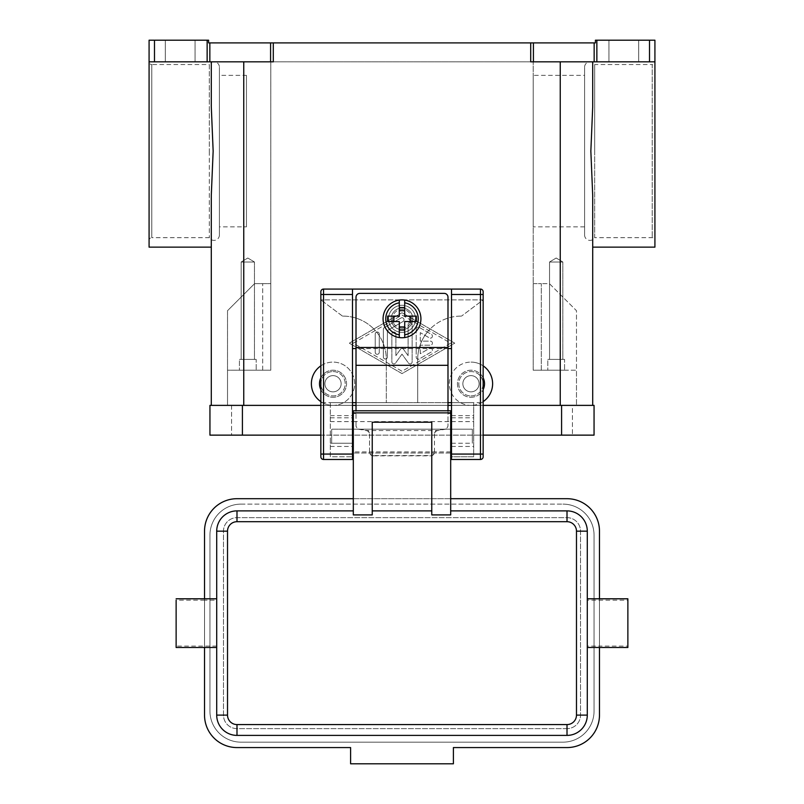 <?xml version="1.0" encoding="UTF-8"?>
<svg xmlns="http://www.w3.org/2000/svg" width="804" height="804" viewBox="0 0 804 804"><rect width="100%" height="100%" fill="white"/><g stroke="black" fill="none" stroke-linecap="round" stroke-linejoin="round"><path stroke-width="0.6" stroke-dasharray="4.02 3.01" d="M584.588 234.959A5.407 5.407 0 0 0 594.689 237.672L594.689 64.541A5.407 5.407 0 0 0 584.588 67.255L584.588 234.959L584.588 67.255M207.141 61.838L207.141 40.2L208.588 40.2L208.588 42.903L273.29 42.903L273.29 61.838L149.082 61.838L211.291 61.838L149.082 61.838L149.082 240.376L149.082 61.838A2.703 2.703 0 0 0 151.785 64.541L151.785 151.112L151.785 64.541L209.311 64.541L209.311 151.112L209.311 64.541A5.407 5.407 0 0 1 219.412 67.255L219.412 234.959L219.412 67.255M209.311 151.112L209.311 237.672L209.311 151.112M219.412 234.959A5.407 5.407 0 0 1 209.311 237.672L151.785 237.672L151.785 151.112L151.785 237.672A2.703 2.703 0 0 0 149.082 240.376M402 328.283A9.467 9.467 0 0 0 411.467 318.816A9.467 9.467 0 0 0 402 309.349A9.467 9.467 0 0 0 392.533 318.816A9.467 9.467 0 0 0 402 328.283M402 329.64A10.824 10.824 0 0 0 412.824 318.816A10.824 10.824 0 0 0 402 308.002A10.824 10.824 0 0 0 391.176 318.816A10.824 10.824 0 0 0 402 329.64A10.824 10.824 0 0 0 412.824 318.816A10.824 10.824 0 0 0 402 308.002A10.824 10.824 0 0 0 391.176 318.816A10.824 10.824 0 0 0 402 329.64A10.824 10.824 0 0 0 412.824 318.816A10.824 10.824 0 0 0 402 308.002A10.824 10.824 0 0 0 391.176 318.816A10.824 10.824 0 0 0 402 329.64A10.824 10.824 0 0 0 412.824 318.816A10.824 10.824 0 0 0 402 308.002A10.824 10.824 0 0 0 391.176 318.816A10.824 10.824 0 0 0 402 329.64M402 299.882A18.934 18.934 0 0 1 420.934 318.816A18.934 18.934 0 0 1 402 337.75A18.934 18.934 0 0 1 383.066 318.816A18.934 18.934 0 0 1 402 299.882M438.09 430.532L437.587 430.612A3.789 3.769 180 0 0 434.461 434.321L434.461 434.029A3.789 3.769 -0 0 1 437.587 430.321L444.853 429.045A3.789 3.769 180 0 0 447.989 425.336L447.989 425.577A3.809 3.789 90 0 1 444.853 429.326L438.09 430.532L365.91 430.532L359.147 429.326A3.809 3.789 90 0 1 356.011 425.577L356.011 425.336A3.789 3.769 180 0 0 359.147 429.045L366.413 430.321A3.789 3.769 0 0 1 369.538 434.029L369.538 434.321A3.789 3.769 180 0 0 366.413 430.612L365.91 430.532M373.327 455.546L373.327 455.838A3.789 3.769 -0 0 1 369.538 452.079L369.538 451.788A3.789 3.769 180 0 0 373.327 455.546L430.673 455.546A3.789 3.769 180 0 0 434.461 451.788L434.461 452.079A3.789 3.769 0 0 1 430.673 455.838L430.673 455.546M356.011 425.336L356.011 297.178A3.789 3.789 0 0 1 359.8 293.39L444.2 293.39A3.789 3.789 0 0 1 447.989 297.178L447.989 425.336M483.154 402.673L483.154 291.772A2.703 2.703 0 0 0 480.45 289.068L323.55 289.068A2.703 2.703 0 0 0 320.846 291.772L320.846 299.882L483.154 299.882L461.506 316.113L483.154 299.882L320.846 299.882L320.846 402.673L386.312 402.673L386.312 359.398A43.285 43.285 0 0 0 373.639 328.796A43.285 43.285 0 0 1 386.312 359.398L386.312 402.673L417.688 402.673L417.688 359.398A43.285 43.285 0 0 1 430.361 328.796A43.285 43.285 0 0 0 417.688 359.398L417.688 402.673L483.154 402.673L483.154 456.772L482.36 458.692L480.45 459.486L451.506 459.486L451.506 456.772L473.687 456.772L473.687 402.673L451.506 402.673L451.506 456.772L473.687 456.772L473.687 402.673M320.846 402.673L320.846 456.772L321.64 458.692L323.55 459.486L352.494 459.486L352.494 289.068M562.84 262.014L549.534 262.014L556.187 258.014L562.84 262.014L562.84 359.398L549.534 359.398L562.84 359.398L549.534 359.398L549.534 262.014L562.84 262.014L549.534 262.014L556.187 258.014L562.84 262.014L562.84 359.398L549.534 359.398L549.534 262.014L562.84 262.014M564.569 370.212L547.805 370.212L547.805 359.398L564.569 359.398L564.569 370.212L547.805 370.212L547.805 359.398L564.569 359.398L564.569 370.212L547.805 370.212L564.569 370.212M254.466 262.014L241.16 262.014L247.813 258.014L254.466 262.014L254.466 359.398L241.16 359.398L254.466 359.398L241.16 359.398L241.16 262.014L254.466 262.014L241.16 262.014L247.813 258.014L254.466 262.014L254.466 359.398L241.16 359.398L241.16 262.014L254.466 262.014M256.195 370.212L239.431 370.212L239.431 359.398L256.195 359.398L256.195 370.212L239.431 370.212L239.431 359.398L256.195 359.398L256.195 370.212L239.431 370.212L256.195 370.212M353.308 421.608L353.308 443.255L353.308 429.185L450.692 429.185L450.692 443.255L450.692 421.608L450.692 429.185L353.308 429.185L353.308 421.608L450.692 421.608M352.494 429.185L331.67 429.185L331.67 443.255L331.67 429.185L353.308 429.185M450.692 429.185L472.33 429.185L472.33 443.255L472.33 429.185L451.506 429.185M627.874 598.789L627.874 647.481M204.528 598.789L204.528 600.186L216.708 600.186L216.708 598.789L216.708 715.108A20.291 20.291 0 0 0 236.989 735.399L567.011 735.399A20.291 20.291 0 0 0 587.292 715.108L587.292 598.789L587.292 600.186L627.874 600.186M216.708 646.094L176.126 646.094L176.126 647.481M450.692 514.912L450.692 510.882L567.011 510.882A20.291 20.291 0 0 1 587.292 531.163L587.292 600.186M431.758 422.211L431.758 514.912M372.242 514.912L372.242 510.882L431.758 510.882M216.708 600.186L216.708 531.163A20.291 20.291 0 0 1 236.989 510.882L353.308 510.882L353.308 514.912M483.154 377.85A13.527 13.527 0 0 0 457.456 383.739A13.527 13.527 0 0 0 483.154 389.638M470.983 395.91A12.171 12.171 0 0 0 483.154 383.739A12.171 12.171 0 0 0 470.983 371.569A12.171 12.171 0 0 0 458.803 383.739A12.171 12.171 0 0 0 470.983 395.91A12.171 12.171 0 0 0 483.154 383.739A12.171 12.171 0 0 0 470.983 371.569A12.171 12.171 0 0 0 458.803 383.739A12.171 12.171 0 0 0 470.983 395.91M470.983 397.266A13.527 13.527 0 0 0 484.5 383.739A13.527 13.527 0 0 0 470.983 370.212A13.527 13.527 0 0 0 457.456 383.739A13.527 13.527 0 0 0 470.983 397.266A13.527 13.527 0 0 0 484.5 383.739A13.527 13.527 0 0 0 470.983 370.212A13.527 13.527 0 0 0 457.456 383.739A13.527 13.527 0 0 0 470.983 397.266A13.527 13.527 0 0 0 484.5 383.739A13.527 13.527 0 0 0 470.983 370.212A13.527 13.527 0 0 0 457.456 383.739A13.527 13.527 0 0 0 470.983 397.266M483.154 401.628A21.638 21.638 0 0 1 470.983 405.377A21.638 21.638 0 0 0 492.621 383.739A21.638 21.638 0 0 0 470.983 362.101A21.638 21.638 0 0 1 483.154 365.85M470.983 391.86A8.11 8.11 0 0 0 479.094 383.739A8.11 8.11 0 0 0 470.983 375.629A8.11 8.11 0 0 0 462.863 383.739A8.11 8.11 0 0 0 470.983 391.86A8.11 8.11 0 0 0 479.094 383.739A8.11 8.11 0 0 0 470.983 375.629A8.11 8.11 0 0 1 479.094 383.739A8.11 8.11 0 0 1 470.983 391.86A8.11 8.11 0 0 1 462.863 383.739A8.11 8.11 0 0 1 470.983 375.629A8.11 8.11 0 0 0 462.863 383.739A8.11 8.11 0 0 0 470.983 391.86A8.11 8.11 0 0 0 479.094 383.739A8.11 8.11 0 0 0 470.983 375.629A8.11 8.11 0 0 0 462.863 383.739A8.11 8.11 0 0 0 470.983 391.86M320.846 365.85A21.638 21.638 0 0 1 333.017 362.101A21.638 21.638 0 0 0 311.379 383.739A21.638 21.638 0 0 0 333.017 405.377L470.983 405.377A21.638 21.638 0 0 1 449.335 383.739A21.638 21.638 0 0 1 470.983 362.101A21.638 21.638 0 0 0 449.335 383.739A21.638 21.638 0 0 0 470.983 405.377L333.017 405.377A21.638 21.638 0 0 0 354.664 383.739A21.638 21.638 0 0 0 333.017 362.101A21.638 21.638 0 0 1 354.664 383.739A21.638 21.638 0 0 1 333.017 405.377L243.753 405.377L333.017 405.377A21.638 21.638 0 0 1 320.846 401.628M320.846 377.85A13.527 13.527 0 0 1 346.544 383.739A13.527 13.527 0 0 1 333.017 397.266A13.527 13.527 0 0 1 319.5 383.739A13.527 13.527 0 0 1 333.017 370.212A13.527 13.527 0 0 1 346.544 383.739A13.527 13.527 0 0 1 333.017 397.266A13.527 13.527 0 0 1 319.5 383.739A13.527 13.527 0 0 1 333.017 370.212A13.527 13.527 0 0 1 346.544 383.739A13.527 13.527 0 0 1 333.017 397.266A13.527 13.527 0 0 1 319.5 383.739A13.527 13.527 0 0 1 333.017 370.212A13.527 13.527 0 0 1 346.544 383.739A13.527 13.527 0 0 1 320.846 389.638M333.017 371.569A12.171 12.171 0 0 1 345.197 383.739A12.171 12.171 0 0 1 333.017 395.91A12.171 12.171 0 0 1 320.846 383.739A12.171 12.171 0 0 1 333.017 371.569A12.171 12.171 0 0 1 345.197 383.739A12.171 12.171 0 0 1 333.017 395.91A12.171 12.171 0 0 1 320.846 383.739A12.171 12.171 0 0 1 333.017 371.569M333.017 375.629A8.11 8.11 0 0 1 341.137 383.739A8.11 8.11 0 0 1 333.017 391.86A8.11 8.11 0 0 0 341.137 383.739A8.11 8.11 0 0 0 333.017 375.629A8.11 8.11 0 0 1 341.137 383.739A8.11 8.11 0 0 1 333.017 391.86A8.11 8.11 0 0 1 324.906 383.739A8.11 8.11 0 0 1 333.017 375.629A8.11 8.11 0 0 1 341.137 383.739A8.11 8.11 0 0 1 333.017 391.86A8.11 8.11 0 0 1 324.906 383.739A8.11 8.11 0 0 1 333.017 375.629A8.11 8.11 0 0 0 324.906 383.739A8.11 8.11 0 0 0 333.017 391.86A8.11 8.11 0 0 1 324.906 383.739A8.11 8.11 0 0 1 333.017 375.629M584.588 226.849L533.193 226.849L533.193 75.365L584.588 75.365L584.588 226.849L584.588 75.365M246.456 75.365L246.456 226.849L246.456 75.365L219.412 75.365L219.412 226.849L246.456 226.849M594.689 151.112L594.689 237.672L652.215 237.672A2.703 2.703 0 0 1 654.918 240.376L654.918 61.838A2.703 2.703 0 0 1 652.215 64.541L652.215 237.672L652.215 64.541L594.689 64.541L594.689 151.112M533.414 61.838L530.71 61.838L530.71 42.903L533.414 42.903L533.414 61.838L594.156 61.838L594.156 42.903L595.412 42.903L595.412 40.2L654.918 40.2L654.918 240.376M654.918 247.14L654.918 61.838L592.709 61.838L654.918 61.838L649.511 61.838L649.511 40.2M592.709 247.14L592.709 195.392L592.709 247.14L592.709 195.392L590.85 151.112L592.709 106.821L592.709 61.838L560.247 61.838L592.709 61.838L592.709 106.821L592.709 61.838M211.291 61.838L211.291 106.821L211.291 61.838L243.753 61.838L211.291 61.838L211.291 106.821L213.15 151.112L211.291 195.392L211.291 247.14M207.141 40.2L149.082 40.2L149.082 247.14M596.859 40.2L596.859 61.838L594.156 61.838M195.06 40.2L165.312 40.2L165.312 61.838L195.06 61.838L195.06 40.2L165.312 40.2L165.312 61.838L195.06 61.838L195.06 40.2L165.312 40.2L195.06 40.2M638.688 40.2L608.94 40.2L608.94 61.838L638.688 61.838L638.688 40.2L608.94 40.2L608.94 61.838L638.688 61.838L638.688 40.2L608.94 40.2L638.688 40.2M638.688 61.838L608.94 61.838L638.688 61.838M195.06 61.838L165.312 61.838L195.06 61.838M530.71 42.903L273.29 42.903M530.71 61.838L560.247 61.838L530.71 61.838M402 312.736L349.248 343.167L402 373.599L454.752 343.167L402 312.736L454.752 343.167L402 373.599L349.248 343.167L402 312.736M596.859 61.838L649.511 61.838M594.156 42.903L533.414 42.903M373.639 328.796A43.285 43.285 0 0 0 343.027 316.113L342.494 316.113L343.027 316.113A43.285 43.285 0 0 1 373.639 328.796M342.494 316.113L320.846 299.882L342.494 316.113M460.973 316.113A43.285 43.285 0 0 0 430.361 328.796A43.285 43.285 0 0 1 460.973 316.113M592.709 405.377L560.247 405.377L592.709 405.377M243.753 405.377L243.753 370.212L270.807 370.212L270.807 61.838L533.193 61.838L270.807 61.838L270.807 370.212L227.522 370.212L227.522 310.706L254.577 283.651L270.807 283.651L254.577 283.651L227.522 310.706L227.522 405.377L243.753 405.377L211.291 405.377L243.753 405.377L227.522 405.377L227.522 370.212L270.807 370.212L270.807 283.651L270.807 370.212L227.522 370.212L243.753 370.212L243.753 405.377L576.478 405.377L243.753 405.377L243.753 61.838M219.412 226.849L219.412 75.365M533.193 75.365L533.193 226.849M533.193 283.651L541.313 283.651L533.193 283.651L533.193 370.212L576.478 370.212L576.478 310.706L549.423 283.651L541.313 283.651L549.423 283.651L576.478 310.706L576.478 405.377L576.478 370.212L541.313 370.212L541.313 283.651L541.313 370.212L533.193 370.212L560.247 370.212L533.193 370.212L533.193 61.838L533.193 283.651M587.292 646.094L587.292 647.481L587.292 646.094L599.472 646.094L599.472 598.789M176.126 646.094L176.126 600.186L204.528 600.186L204.528 647.481M353.308 510.882L353.308 410.794L450.692 410.794L450.692 510.882M599.472 647.481L599.472 646.094L627.874 646.094M241.049 504.118L562.951 504.118L241.049 504.118A31.105 31.105 0 0 0 209.944 535.223L209.944 711.048A31.105 31.105 0 0 0 241.049 742.162L562.951 742.162A31.105 31.105 0 0 0 594.055 711.048L594.055 535.223A31.105 31.105 0 0 0 562.951 504.118A31.105 31.105 0 0 1 594.055 535.223L594.055 711.048A31.105 31.105 0 0 1 562.951 742.162L241.049 742.162A31.105 31.105 0 0 1 209.944 711.048L209.944 535.223A31.105 31.105 0 0 1 241.049 504.118M567.011 728.635L236.989 728.635A13.527 13.527 0 0 1 223.472 715.108L223.472 531.163A13.527 13.527 0 0 1 236.989 517.645L567.011 517.645A13.527 13.527 0 0 1 580.528 531.163L580.528 715.108A13.527 13.527 0 0 1 567.011 728.635L236.989 728.635A13.527 13.527 0 0 1 223.472 715.108L223.472 531.163A13.527 13.527 0 0 1 236.989 517.645L567.011 517.645A13.527 13.527 0 0 1 580.528 531.163L580.528 715.108A13.527 13.527 0 0 1 567.011 728.635M236.989 747.569L350.604 747.569L350.604 763.8L453.396 763.8L453.396 747.569L567.011 747.569A32.461 32.461 0 0 0 599.472 715.108L599.472 531.163A32.461 32.461 0 0 0 567.011 498.701L236.989 498.701A32.461 32.461 0 0 0 204.528 531.163L204.528 715.108A32.461 32.461 0 0 0 236.989 747.569M372.242 510.882L372.242 422.211M356.011 425.577L356.011 410.844L447.989 410.844L447.989 425.577M450.692 452.994L353.308 452.994L450.692 452.994M450.692 498.701L353.308 498.701M447.989 348.574L356.011 348.574M369.538 434.321L369.538 452.079M373.327 455.838L430.673 455.838M434.461 452.079L434.461 434.321M399.297 334.826L399.297 321.53L387.639 321.53M416.361 321.53L404.703 321.53L404.703 334.826M387.639 316.113L399.297 316.113L399.297 302.817M404.703 302.817L404.703 316.113L416.361 316.113M353.308 343.167L402 315.078L450.692 343.167L402 371.257L353.308 343.167L402 315.078L450.692 343.167L402 371.257L353.308 343.167M416.201 329.127L416.201 357.207A2.03 2.03 0 0 0 419.246 358.966L431.416 351.941A2.03 2.03 0 0 0 432.16 349.167A2.03 2.03 0 0 0 429.386 348.423L420.261 353.69L420.261 345.197L430.401 345.197A2.03 2.03 0 0 0 432.431 343.167A2.03 2.03 0 0 0 430.401 341.137L420.261 341.137L420.261 332.635L429.386 337.901A2.03 2.03 0 0 0 432.16 337.157A2.03 2.03 0 0 0 431.416 334.394L419.246 327.369A2.03 2.03 0 0 0 416.201 329.127A2.03 2.03 0 0 1 419.246 327.369L431.416 334.394A2.03 2.03 0 0 1 432.16 337.157A2.03 2.03 0 0 1 429.386 337.901L420.261 332.635L420.261 341.137L430.401 341.137A2.03 2.03 0 0 1 432.431 343.167A2.03 2.03 0 0 1 430.401 345.197L420.261 345.197L420.261 353.69L429.386 348.423A2.03 2.03 0 0 1 432.16 349.167A2.03 2.03 0 0 1 431.416 351.941L419.246 358.966A2.03 2.03 0 0 1 416.201 357.207L416.201 329.127M375.217 352.293A2.03 2.03 0 0 0 377.247 354.323A2.03 2.03 0 0 0 379.277 352.293L379.277 334.042A2.03 2.03 0 0 0 377.247 332.012A2.03 2.03 0 0 0 375.217 334.042L375.217 352.293L375.217 334.042A2.03 2.03 0 0 1 377.247 332.012A2.03 2.03 0 0 1 379.277 334.042L379.277 352.293A2.03 2.03 0 0 1 377.247 354.323A2.03 2.03 0 0 1 375.217 352.293M383.337 329.359L383.337 356.976A2.03 2.03 0 0 0 385.367 359.006A2.03 2.03 0 0 0 387.397 356.976L387.397 330.534L403.015 321.52A2.03 2.03 0 0 0 403.759 318.746A2.03 2.03 0 0 0 400.985 318.002L384.352 327.6A2.03 2.03 0 0 0 383.337 329.359A2.03 2.03 0 0 1 384.352 327.6L400.985 318.002A2.03 2.03 0 0 1 403.759 318.746A2.03 2.03 0 0 1 403.015 321.52L387.397 330.534L387.397 356.976A2.03 2.03 0 0 1 385.367 359.006A2.03 2.03 0 0 1 383.337 356.976L383.337 329.359M408.09 355.629L402 347.227L395.91 355.629L395.91 334.042A2.03 2.03 0 0 0 393.89 332.012A2.03 2.03 0 0 0 391.86 334.042L391.86 361.89A2.03 2.03 0 0 0 395.528 363.076L402 354.142L408.472 363.076A2.03 2.03 0 0 0 412.14 361.89L412.14 324.444A2.03 2.03 0 0 0 410.11 322.414A2.03 2.03 0 0 0 408.09 324.444L408.09 355.629L408.09 324.444A2.03 2.03 0 0 1 410.11 322.414A2.03 2.03 0 0 1 412.14 324.444L412.14 361.89A2.03 2.03 0 0 1 408.472 363.076L402 354.142L395.528 363.076A2.03 2.03 0 0 1 391.86 361.89L391.86 334.042A2.03 2.03 0 0 1 393.89 332.012A2.03 2.03 0 0 1 395.91 334.042L395.91 355.629L402 347.227L408.09 355.629M320.846 435.135L483.154 435.135M242.406 435.135L209.944 435.135L209.944 405.377L242.406 405.377L231.582 405.377L231.582 435.135L242.406 435.135L231.582 435.135L231.582 405.377L561.594 405.377L242.406 405.377L242.406 435.135L594.055 435.135L594.055 405.377L242.406 405.377L242.406 435.135L242.406 405.377M320.846 405.377L352.494 405.377M356.011 405.377L447.989 405.377M451.506 405.377L483.154 405.377M561.594 405.377L572.418 405.377L572.418 435.135L572.418 405.377L561.594 405.377L561.594 435.135M256.195 359.398L239.431 359.398L256.195 359.398M564.569 359.398L547.805 359.398L564.569 359.398M330.313 402.673L330.313 456.772L352.494 456.772L330.313 456.772L330.313 402.673L352.494 402.673M451.506 289.068L451.506 402.673M447.989 402.673L356.011 402.673M451.506 443.255L472.33 443.255M451.506 421.608L473.687 421.608M330.313 421.608L352.494 421.608M330.313 443.255L352.494 443.255L330.313 443.255M369.538 451.788L369.538 434.029M434.461 434.029L434.461 451.788M402 305.299A13.527 13.527 0 0 0 388.473 318.816A13.527 13.527 0 0 0 402 332.343A13.527 13.527 0 0 1 388.473 318.816A13.527 13.527 0 0 1 402 305.299A13.527 13.527 0 0 1 415.527 318.816A13.527 13.527 0 0 1 402 332.343A13.527 13.527 0 0 0 415.527 318.816A13.527 13.527 0 0 0 402 305.299M209.844 42.903L209.844 61.838M154.489 40.2L154.489 61.838M270.586 61.838L270.586 42.903M560.247 405.377L560.247 61.838M262.687 370.212L262.687 283.651L262.687 370.212M450.692 413.497L447.989 413.497M450.692 451.908L353.308 451.908M356.011 413.497L353.308 413.497M451.506 446.461L473.687 446.461M451.506 417.829L473.687 417.829M451.506 415.638L473.687 415.638M330.313 415.638L352.494 415.638M330.313 417.829L352.494 417.829M330.313 446.461L352.494 446.461M356.011 365.016L447.989 365.016M331.67 443.255L352.494 443.255"/><path stroke-width="1.21" d="M402 299.882A18.934 18.934 0 0 1 404.703 300.083L404.703 316.113L416.361 316.113L416.361 321.53L404.703 321.53L404.703 337.559A18.934 18.934 0 0 1 399.297 337.559L399.297 321.53L387.639 321.53L387.639 316.113L399.297 316.113L399.297 300.083A18.934 18.934 0 0 1 402 299.882M356.011 410.794L356.011 297.178A3.789 3.789 0 0 1 359.8 293.39L444.2 293.39A3.789 3.789 0 0 1 447.989 297.178L447.989 410.794M320.846 291.772A2.703 2.703 0 0 1 323.55 289.068A2.703 2.703 0 0 0 320.846 291.772L320.846 456.772A2.703 2.703 0 0 0 323.55 459.486L323.55 289.068L451.506 289.068L451.506 459.486L480.45 459.486A2.703 2.703 0 0 0 483.154 456.772L483.154 291.772A2.703 2.703 0 0 0 482.36 289.852A2.703 2.703 0 0 1 483.154 291.772M353.308 429.185L352.494 429.185M451.506 429.185L450.692 429.185M587.292 647.481L627.874 647.481L627.874 598.789L587.292 598.789M216.708 647.481L176.126 647.481L176.126 600.186M353.308 510.882L236.989 510.882A20.291 20.291 0 0 0 216.708 531.163L216.708 715.108A20.291 20.291 0 0 0 236.989 735.399L567.011 735.399A20.291 20.291 0 0 0 587.292 715.108L587.292 531.163A20.291 20.291 0 0 0 567.011 510.882L450.692 510.882M431.758 510.882L372.242 510.882M431.758 514.912L450.692 514.912L450.692 410.794L353.308 410.794L353.308 514.912L372.242 514.912L372.242 422.211L431.758 422.211L431.758 514.912M483.154 389.638A13.527 13.527 0 0 0 483.154 377.85M483.154 365.85A21.638 21.638 0 0 1 483.154 401.628M592.709 61.838L592.709 106.821L590.85 151.112L592.709 195.392L592.709 405.377L592.709 247.14L654.918 247.14L654.918 40.2L649.511 40.2L649.511 61.838L654.918 61.838M211.291 61.838L211.291 106.821L213.15 151.112L211.291 195.392L211.291 405.377L211.291 247.14L149.082 247.14L149.082 61.838L154.489 61.838L154.489 40.2L149.082 40.2L149.082 61.838M270.586 61.838L273.29 61.838L273.29 42.903L270.586 42.903L270.586 61.838L209.844 61.838L209.844 42.903L208.588 42.903L208.588 40.2L154.489 40.2M596.859 61.838L596.859 40.2L595.412 40.2L595.412 42.903L530.71 42.903L530.71 61.838L649.511 61.838M207.141 40.2L207.141 61.838L209.844 61.838M209.844 42.903L270.586 42.903M273.29 42.903L530.71 42.903M596.859 40.2L649.511 40.2M320.846 401.628A21.638 21.638 0 0 1 320.846 365.85M207.141 61.838L154.489 61.838M320.846 389.638A13.527 13.527 0 0 1 320.846 377.85M353.308 498.701L236.989 498.701A32.461 32.461 0 0 0 204.528 531.163L204.528 598.789M204.528 647.481L204.528 715.108A32.461 32.461 0 0 0 236.989 747.569L350.604 747.569L350.604 763.8L453.396 763.8L453.396 747.569L567.011 747.569A32.461 32.461 0 0 0 599.472 715.108L599.472 647.481M599.472 598.789L599.472 531.163A32.461 32.461 0 0 0 567.011 498.701L450.692 498.701M410.11 321.53L410.11 316.113M393.89 316.113L393.89 321.53M404.703 300.083L404.703 302.817A16.231 16.231 0 0 1 404.703 334.826L404.703 337.559A18.934 18.934 0 0 0 404.703 300.083A18.934 18.934 0 0 1 404.703 337.559M399.297 302.817L399.297 300.083A18.934 18.934 0 0 0 399.297 337.559L399.297 334.826A16.231 16.231 0 0 1 399.297 302.817M399.297 307.58L404.703 307.58M404.703 310.706L399.297 310.706M404.703 330.062L399.297 330.062M399.297 326.937L404.703 326.937M561.594 435.135L594.055 435.135L594.055 405.377L561.594 405.377L561.594 435.135L483.154 435.135M320.846 405.377L209.944 405.377L209.944 435.135L320.846 435.135M352.494 405.377L356.011 405.377M447.989 405.377L451.506 405.377M483.154 405.377L561.594 405.377M451.506 289.068L480.45 289.068A2.703 2.703 0 0 1 482.36 289.852M320.846 456.772A2.703 2.703 0 0 0 323.55 459.486L352.494 459.486L352.494 289.068M451.506 402.673L447.989 402.673M356.011 402.673L352.494 402.673M356.011 348.574L352.494 348.574M451.506 348.574L447.989 348.574M451.506 454.069L483.154 454.069M480.45 289.068L480.45 294.475L483.154 294.475M451.506 294.475L480.45 294.475L480.45 459.486A2.703 2.703 0 0 0 483.154 456.772M352.494 294.475L320.846 294.475M320.846 454.069L352.494 454.069M567.011 510.882L567.011 521.695A9.467 9.467 0 0 1 576.478 531.163L576.478 715.108A9.467 9.467 0 0 1 567.011 724.575L236.989 724.575L236.989 735.399M236.989 724.575A9.467 9.467 0 0 1 227.522 715.108L227.522 531.163A9.467 9.467 0 0 1 236.989 521.695L236.989 510.882M236.989 521.695L567.011 521.695M227.522 715.108L216.708 715.108M227.522 531.163L216.708 531.163M587.292 531.163L576.478 531.163M587.292 715.108L576.478 715.108M567.011 735.399L567.011 724.575M533.414 61.838L533.414 42.903M594.156 42.903L594.156 61.838M560.247 405.377L560.247 61.838M243.753 405.377L243.753 61.838M450.692 412.874L353.308 412.874M356.011 365.307L447.989 365.307M242.406 405.377L242.406 435.135M356.011 347.489L447.989 347.489M352.494 443.255L353.308 443.255M450.692 443.255L451.506 443.255M216.708 598.789L176.126 598.789"/></g></svg>
